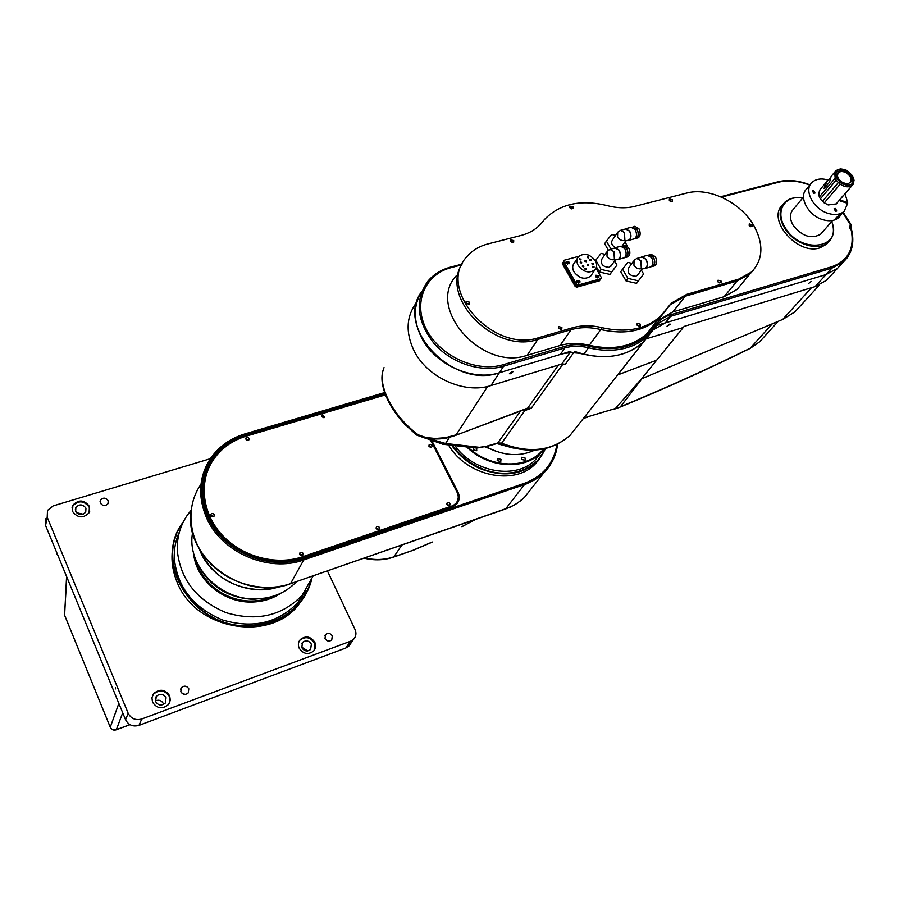 <?xml version="1.0" encoding="UTF-8"?>
<svg xmlns="http://www.w3.org/2000/svg" width="899" height="899" viewBox="0 0 899 899"><rect width="100%" height="100%" fill="white"/><g stroke="black" fill="none" stroke-linecap="round" stroke-linejoin="round"><path stroke-width="1.35" d="M384.042 367.601L384.042 367.612C380.491 375.861 381.974 386.694 388.48 400.134C395.538 413.641 405.404 425.182 418.091 434.756L426.025 437.566L435.318 438.476L445.454 437.701L456.085 434.869L487.685 386.435M429.655 438.869L445.556 443.488L442.488 444.218M497.484 443.398L520.566 411.068M563.111 363.825L531.242 408.27L524.836 410.585L501.631 443.196L497.619 443.353L485.078 447.005M574.551 351.43C602.847 360.668 625.749 357.544 643.246 342.07L649.797 334.113M570.944 351.239L499.327 372.77C472.571 381.569 434.745 364.511 421.395 337.383C413.158 320.381 413.304 305.053 421.822 291.411C394.2 327 452.894 389.481 499.327 372.77L490.933 385.57L561.796 364.028L565.359 364.207L573.562 352.801M846.982 258.035L837.531 268.307L841.262 264.239L837.531 268.307L826.035 274.577L656.405 325.562M416.788 302.188C406.247 316.133 405.325 332.315 414.046 350.745C427.16 377.58 464.48 394.369 490.933 385.57M811.19 281.466L808.651 283.466L811.19 281.466M669.541 324.168L667.024 326.18L670.429 324.191L669.541 324.168M583.709 417.979L615.422 408.506L641.481 378.85L683.229 327.539L646.347 338.766M683.229 327.539L684.15 326.404L815.067 286.624L826.484 280.353L830.204 276.308M798.919 307.458L794.828 311.942L782.647 319.46L811.471 287.714M511.879 371.692L509.396 373.714L510.508 373.737L512.992 371.714L511.879 371.692M782.647 319.46L641.481 378.85M617.388 375.04L656.675 360.173M642.021 378.614L620.479 406.696C663.484 389.053 706.805 369.523 750.44 348.093L759.633 341.822L763.397 337.664M588.62 416.552L619.692 407.258M772.556 323.561L749.923 348.531M415.507 433.251L416.057 434.61L418.091 434.756L416.956 435.206L425.497 438.251L426.025 437.566M525.6 409.191L527.724 408.067L558.391 365.061M455.557 435.397L527.724 408.067L531.242 408.27M416.147 434.689L418.091 434.756M523.128 410.113L524.836 410.585L524.162 409.73M782.726 204.747C766.139 219.199 797.525 255.766 820.012 247.809L826.631 244.191L829.979 239.707M826.484 280.353L837.531 268.307L826.035 274.577L665.361 322.865L653.438 329.731L658.529 323.247L648.314 335.608C642.673 341.036 635.773 345.002 627.603 347.531C615.601 351.116 602.555 351.194 588.485 347.767L583.732 354.251C575.461 352.228 567.662 352.296 560.335 354.431L499.327 372.77L503.609 366.23C481.392 372.973 451.635 363.432 434.284 343.755C416.687 321.224 414.506 300.435 427.744 281.376C433.52 274.465 441.128 269.756 450.59 267.239L451.444 267.542C424.811 274.173 412.506 303.109 426.531 329.652C440.139 356.319 476.852 372.905 503.462 364.634L564.842 346.34C572.393 344.148 580.428 344.103 588.969 346.205C602.836 349.587 615.691 349.509 627.524 345.991C639.234 342.305 648.157 335.821 654.292 326.562C658.09 320.876 663.462 316.976 670.429 314.852L831.878 266.711C848.173 260.721 854.634 248.54 851.263 230.166C849.386 228.099 849.184 226.413 850.668 225.11L842.79 212.771M649.685 334.282L643.246 342.07C628.277 355.667 608.443 359.735 583.732 354.251M851.308 229.537L851.263 230.166M847.195 170.686L852.241 175.485L853.365 181.969C851.409 185.632 847.757 186.205 842.408 183.677C837.351 180.351 835.306 176.575 836.261 172.35C838.07 168.9 841.486 168.225 846.521 170.327L847.195 170.686M836.036 204.129L853.23 184.205L854.05 180.182L852.645 176.17M844.442 169.518L840.396 168.877L836.048 170.518L834.755 172.473L835.16 178.171L836.205 180.103L820.326 198.937M848.117 183.947L850.892 181.564C851.611 178.272 850.016 175.35 846.105 172.788C842.981 171.181 840.453 171.147 838.52 172.698L837.351 175.271M842.79 182.643L847.757 183.969L852.005 181.216C852.78 177.654 851.05 174.485 846.824 171.709C842.352 169.585 839.284 170.046 837.61 173.114L837.329 174.586C837.463 177.777 839.284 180.463 842.79 182.643M822.394 201.421L838.306 182.632L839.138 182.677L840.16 184.16L824.203 202.938M819.304 197.027L835.16 178.171M842.363 196.566L836.171 204.017M835.272 171.451L831.092 176.451L829.552 182.081L824.091 188.588L825.63 182.98L829.833 178.305M838.306 182.632L836.205 180.103M852.151 185.419C848.87 187.61 844.88 187.194 840.16 184.16M842.981 195.847L842.61 196.533M853.23 184.205L848.139 190.082M826.451 182.351L824.091 188.588M831.721 221.491C834.778 230.054 833.699 236.92 828.485 242.101C818.641 252.023 794.031 244.258 784.569 228.088C778.613 217.592 778.669 209.006 784.737 202.331C789.176 198.263 795.166 196.814 802.683 197.982M803.515 196.971L793.356 209.276C789.524 213.468 789.479 218.85 793.233 225.435C802.29 236.516 811.449 239.415 820.708 234.133L822.034 232.605M831.676 221.547C843.217 248.641 800.84 254.743 785.232 227.672C774.522 211.4 784.748 194.611 802.638 198.038M782.535 205.051L780.804 207.152M835.441 211.209L834.137 208.624L835.463 208.456L836.767 211.04L835.441 211.209M813.662 193.24L812.359 190.678L813.719 190.498L815.011 193.06L813.662 193.24M840.734 213.928L842.048 213.614L837.823 218.041L835.519 218.322L844.352 211.141M844.97 193.532L847.667 202.533L839.677 199.938M847.105 203.185L847.667 202.533M839.902 216.266L838.7 217.569C834.721 220.94 829.361 221.626 822.641 219.626C807.763 215.333 798.065 196.139 806.852 188.734L810.55 184.239M839.127 200.578L847.667 203.365L844.183 211.299C840.183 214.67 834.811 215.355 828.058 213.344C813.101 209.006 803.324 189.734 812.123 182.317C816.123 178.822 821.529 178.081 828.339 180.092M820.248 189.431C816.933 195.375 819.573 200.556 828.17 204.961L836.272 203.916L837.115 202.916M843.127 212.389L842.048 213.614M750.631 226.66L749.204 225.559L750.631 226.66M571.854 208.916L569.809 207.68L571.854 208.916M638.964 326.056L636.919 324.786L638.964 326.056M468.435 304.12L465.828 302.851L468.435 304.12M560.594 329.315L558.279 328.034L560.594 329.315M512.554 242.573L510.227 241.303L512.554 242.573M719.571 282.915L717.885 281.724L719.571 282.915M741.461 284.14L737.011 289.467L724.055 296.726L672.812 311.964L657.798 320.583L670.103 304.851L685.263 296.209L737.079 281.027L750.148 273.745L753.306 270.273L750.148 273.745L737.079 281.027L685.263 296.209L670.103 304.851L667.788 307.346L671.542 303.008L660.81 315.931C646.134 329.248 626.581 333.169 602.128 327.719C591.632 325.135 581.732 325.157 572.427 327.798L539.074 337.563C493 353.779 435.745 288.568 466.907 256.653C472.222 250.45 479.189 246.225 487.831 243.966L521.027 235.471C529.342 233.279 536.018 229.346 541.052 223.66L544.322 219.648C559.661 203.859 580.563 199.162 607.005 205.579C617.029 208.208 626.322 208.456 634.896 206.321L686.645 193.071C708.502 187.003 739.731 201.814 753.193 224.48C763.903 243.427 763.397 259.227 751.688 271.903L738.607 279.184L686.724 294.366L671.542 303.008M653.236 326.09L647.156 333.417C632.626 346.632 613.332 350.599 589.283 345.306L600.779 329.562C625.187 335.001 644.718 331.068 659.372 317.774L664.17 312.301L659.372 317.774C644.718 331.068 625.187 335.001 600.779 329.562C590.295 326.989 580.417 327.022 571.123 329.663C580.417 327.022 590.295 326.989 600.779 329.562L602.128 327.719M589.283 345.306C578.945 342.789 569.202 342.867 560.032 345.508L527.151 355.296C481.729 371.501 425.665 307.334 456.445 275.633M527.151 355.296L537.827 339.429L571.123 329.663L537.827 339.429C494.899 354.566 438.869 297.254 462.491 263.317C438.869 297.254 494.899 354.566 537.827 339.429L539.074 337.563M669.339 200.567L671.002 201.736L669.339 200.567L669.362 198.937L672.396 199.78L672.362 201.398L669.339 200.567M513.284 448.05L496.821 443.589M486.056 446.724C503.339 455.905 519.555 457.052 534.714 450.152M648.718 255.181L653.404 257.316C655.225 261.373 655.034 264.295 652.809 266.082L652.236 266.239M648.64 255.17L649.213 254.799L653.494 257.193C655.393 261.407 655.191 264.441 652.876 266.295L651.606 266.452M649.82 254.642L651.056 254.293L655.337 256.676C657.236 260.89 657.034 263.924 654.719 265.789L654.124 265.958M644.167 268.486L645.504 268.352C647.808 266.497 647.999 263.452 646.1 259.227L641.83 256.833L641.212 257.249M650.449 266.981L651.045 266.812C653.348 264.958 653.551 261.912 651.651 257.698L647.37 255.305L642.437 256.665M633.537 261.081L628.693 267.868C627.075 272.981 629.446 275.791 635.829 276.285L638.065 274.543M641.313 268.745C638.324 269.239 635.863 268.093 633.919 265.295L634.121 260.26L636.807 258.451L640.897 260.766L641.313 268.745L642.088 269.071M644.864 268.295L645.437 268.138C647.64 266.351 647.831 263.418 646.01 259.362L641.897 257.058L637.38 258.294M631.918 263.34L627.772 262.384L622.569 269.161L627.907 278.409L638.459 280.825L643.605 274.004L641.313 270.071M622.569 269.161L620.76 271.712L626.075 280.949L636.604 283.354L643.605 274.004M638.459 280.825L636.604 283.354M627.907 278.409L626.075 280.949M598.026 277.252L595.666 276.15L598.026 277.252M579.068 282.511L576.652 281.421L579.068 282.511M568.314 263.486L565.898 262.384L568.314 263.486M562.729 262.407L562.313 263.609L562.729 262.407M578.765 256.327L564.123 260.26L563.695 261.463L576.607 284.376L578.113 285.062L600.914 278.712L600.026 279.994L577.248 286.343L600.026 279.994L599.453 280.825L576.686 287.174L575.191 286.478L562.313 263.609M575.191 286.478L575.742 285.657L562.853 262.766L575.742 285.657L577.248 286.343L576.686 287.174M596.003 276.993L597.341 277.903M576.956 282.23L578.417 283.207M566.246 263.216L567.64 264.115M592.621 267.059L594.014 267.43L594.048 266.666L592.655 266.306L592.621 267.059M587.193 257.53L588.587 257.901L588.62 257.148L587.227 256.788L587.193 257.53M584.979 269.149L586.384 269.509L586.418 268.756L585.013 268.396L584.979 269.149M579.552 259.597L580.956 259.957L580.99 259.204L579.585 258.845L579.552 259.597M591.935 263.935L593.329 264.306L593.362 263.553L591.969 263.193L591.935 263.935M589.766 260.126L591.16 260.496L591.194 259.744L589.8 259.384L589.766 260.126M587.171 265.239L588.575 265.598L588.609 264.845L587.204 264.486L587.171 265.239M585.002 261.418L586.395 261.778L586.429 261.036L585.035 260.676L585.002 261.418M582.395 266.542L583.788 266.902L583.822 266.149L582.428 265.789L582.395 266.542M580.226 262.71L581.619 263.081L581.653 262.328L580.26 261.969L580.226 262.71M578.192 265.475C576.371 261.98 576.506 259.002 578.585 256.518C584.406 252.664 590.002 254.091 595.363 260.811C597.217 264.328 597.071 267.351 594.947 269.846C589.115 273.644 583.53 272.195 578.192 265.475M577.461 258.215L574.371 262.924C572.303 265.396 572.169 268.363 573.967 271.846C579.259 278.521 584.811 279.971 590.621 276.173L591.733 274.555M566.112 263.002L569.089 263.767L569.168 262.182L566.179 261.429L566.112 263.002M595.891 276.813L598.835 277.577L598.914 275.971L595.97 275.206L595.891 276.813M576.866 282.084L579.844 282.848L579.934 281.23L576.944 280.466L576.866 282.084M588.508 255.069L585.991 254.395M600.914 278.712L601.319 277.51L596.037 268.262M563.695 261.463L564.123 260.26M578.113 285.062L577.248 286.343L575.742 285.657L576.607 284.376M752.148 224.772L752.115 226.447L749.215 225.582L749.238 223.907L752.148 224.772M721.077 281.061L721.009 282.848L718.009 281.96L718.076 280.173L721.077 281.061M573.101 206.916L573.056 208.534L569.842 207.736L569.887 206.118L573.101 206.916M640.369 324.213L640.257 326.079L637.099 325.191L637.2 323.337L640.369 324.213M469.559 302.188L469.447 303.952L465.974 303.165L466.075 301.401L469.559 302.188M561.886 327.45L561.763 329.304L558.448 328.45L558.571 326.595L561.886 327.45M513.722 240.572L513.655 242.247L510.306 241.449L510.374 239.797L513.722 240.572M621.984 246.124L626.603 248.248C628.423 252.338 628.244 255.282 626.052 257.08L625.479 257.238M621.939 246.112L622.513 245.742L626.693 248.113C628.592 252.372 628.401 255.428 626.131 257.294L624.839 257.429M623.119 245.573L624.378 245.236L628.558 247.607C630.457 251.866 630.266 254.923 627.985 256.788L627.39 256.957M617.343 259.463L618.658 259.339C620.928 257.474 621.108 254.406 619.197 250.136L615.04 247.742L614.433 248.146M623.67 257.968L624.266 257.811C626.536 255.945 626.727 252.877 624.816 248.618L620.647 246.236L615.646 247.585M606.578 252.125L601.925 258.946C600.341 264.048 602.723 266.846 609.095 267.318L611.432 265.452M614.41 259.676C611.387 260.171 608.904 259.013 606.971 256.226L607.173 251.259L609.938 249.36L613.938 251.664L614.41 259.676L615.264 260.025M618.018 259.272L618.591 259.114C620.771 257.316 620.939 254.372 619.108 250.27L615.107 247.967L610.522 249.203M605.083 254.316L601.116 253.394L595.79 260.159L601.083 269.419L611.702 271.858L616.972 265.048L614.59 260.924M596.475 267.014L599.318 271.992L609.915 274.42L616.972 265.048M611.702 271.858L609.915 274.42M601.083 269.419L599.318 271.992M595.79 260.159L595.363 260.8M632.413 227.177L636.953 229.245C638.773 233.324 638.571 236.257 636.357 238.066L635.762 238.224M632.345 227.166L637.043 229.11C638.942 233.358 638.728 236.415 636.425 238.28L635.144 238.415M633.537 226.638L634.75 226.323L638.886 228.627C640.785 232.863 640.571 235.92 638.256 237.797L637.638 237.954M627.727 240.37L629.053 240.258C631.356 238.381 631.559 235.313 629.66 231.065L625.535 228.751L624.929 229.144M633.975 238.943L634.582 238.774C636.897 236.898 637.099 233.841 635.2 229.605L631.064 227.29L626.154 228.582M624.906 240.527C621.928 240.988 619.478 239.842 617.546 237.089L617.714 232.223L620.512 230.313L624.468 232.549L624.906 240.527L625.738 240.898M628.401 240.19L628.985 240.033C631.199 238.235 631.39 235.291 629.57 231.2L625.603 228.964L621.108 230.155M617.141 233.066L612.444 239.977C610.747 242.719 611.702 245.27 615.321 247.641M627.345 246.034L624.974 241.943M615.534 235.426L611.635 234.504L606.398 241.123L610.983 249.079M606.398 241.123L604.645 243.73L608.342 250.158M332.304 635.896C330.382 633.121 328.135 632.66 325.562 634.514L325 638.593C326.921 641.369 329.169 641.83 331.731 639.998L332.304 635.896M108.183 500.664C105.779 497.552 103.205 497.338 100.497 500.035L100.34 503.047C102.733 506.148 105.295 506.373 108.015 503.698L108.183 500.664M188.801 688.791C186.689 685.735 184.205 685.364 181.362 687.679L180.811 691.736C182.913 694.792 185.385 695.174 188.228 692.893L188.801 688.791M185.014 694.41L181.418 692.747M169.697 695.837C165.124 689.241 159.775 688.51 153.65 693.635L151.92 697.736L152.527 702.164C157.033 708.738 162.348 709.513 168.484 704.524L170.304 700.355L169.697 695.837M169.439 703.063L169.394 696.5C164.82 689.904 159.483 689.173 153.369 694.298L152.403 695.837M166.068 697.725C163.281 693.702 160.022 693.241 156.291 696.365L155.583 701.591C158.348 705.603 161.595 706.075 165.337 703.007L166.068 697.725M163.652 704.4L163.382 703.602C161.528 700.388 158.842 699.478 155.347 700.872M89.417 506.362C84.203 499.664 78.685 499.271 72.864 505.204L72.561 511.475C77.73 518.161 83.236 518.588 89.08 512.756L89.417 506.362M89.686 511.374L89.215 507.193C84 500.496 78.483 500.114 72.673 506.047L72.077 507.474M85.956 508.182C82.775 504.092 79.404 503.856 75.853 507.463L75.662 511.306C78.82 515.385 82.18 515.644 85.742 512.07L85.956 508.182M83.247 514.217L76.584 512.745M314.841 642.336C310.694 636.368 305.862 635.424 300.333 639.504C298.243 642.032 297.85 644.909 299.153 648.112C303.255 654.067 308.076 655.045 313.605 651.056C315.774 648.505 316.19 645.594 314.841 642.336M314.178 650.359L314.403 643.021C310.256 637.054 305.424 636.121 299.906 640.2L299.311 640.942M311.369 644.145C308.84 640.504 305.885 639.919 302.514 642.403L301.794 647.673C304.3 651.314 307.244 651.899 310.616 649.46L311.369 644.145M307.705 650.943L301.547 647.044M175.912 535.984C170.214 551.222 170.698 566.819 177.361 582.788C195.589 629.671 269.082 642.538 298.187 605.297L304.885 595.823M115.533 687.769L115.465 688.904L115.533 687.769M128.175 713.289L47.209 517.251L45.568 525.477L125.568 719.728L128.175 713.289C131.097 718.717 135.625 720.616 141.739 718.998L350.576 641.212L353.655 639.211C356.116 636.402 356.577 633.177 355.038 629.514L327.416 570.887M141.739 718.998L138.997 725.369L345.857 647.988L350.576 641.212M47.209 517.251L47.501 510.418L53.21 505.879L210.388 458.692M350.363 643.92L348.913 645.999L345.857 647.988M138.997 725.369C132.94 726.988 128.467 725.111 125.568 719.728M45.568 525.477L45.86 518.701M303.626 597.947L303.997 597.251M56.143 551.166L115.162 694.444M110.274 727.235L64.616 615.287L66.526 577.506M115.96 729.808L116.342 729.685C113.589 730.449 111.566 729.595 110.285 727.134L118.848 703.411M300.918 598.79L303.974 593.07M304.817 591.969L298.176 602.083M313.212 575.821L302.086 595.374C282.117 615.905 256.833 621.692 226.233 612.725C196.679 600.341 180.373 579.608 177.305 550.503C176.856 537.636 180.103 525.982 187.071 515.543L191.094 510.272M179.542 531.579C175.676 539.973 173.923 548.918 174.294 558.391C177.305 587.249 193.431 607.791 222.671 620.029C252.967 628.873 278.005 623.097 297.816 602.701L306.008 590.306M194.251 555.335C197.353 580.473 223.705 602.206 250.787 601.779C260.98 601.734 270.172 599.251 278.387 594.329M194.476 556.054C198.05 580.855 224.154 601.993 250.888 601.588C260.721 601.566 269.655 599.24 277.69 594.621M193.555 552.818C195.398 579.057 222.649 602.544 250.911 602.06C262.115 601.993 272.06 599.06 280.78 593.239M182.823 522.96C152.864 562.358 193.42 627.996 248.191 625.738C280.027 623.928 300.828 609.466 310.593 582.361M183.598 521.409L182.452 523.049C152.504 562.628 193.229 628.39 248.146 626.131C269.172 625.648 286.107 618.254 298.962 603.959C304.862 597.105 308.975 589.384 311.301 580.799M175.406 537.478L175.103 538.209M199.207 566.876C211.074 587.328 229.144 598.15 253.406 599.318L266.306 597.936M195.341 558.582C200.421 582.147 225.627 601.364 251.169 601.038C259.822 601.026 267.823 599.206 275.184 595.565M303.682 597.857L304.053 597.172M248.315 440.285L249.394 438.903L248.146 437.274L246.877 437.217L245.798 438.588L246.483 439.903L248.315 440.285L246.023 439.364M301.963 555.616L301.884 554.818L299.682 554.38M213.265 516.779L213.175 516.138L210.827 515.812M378.243 529.68L378.142 528.938L376.164 528.365M323.876 417.743L321.808 416.743M448.781 505.688L446.882 504.35M430.823 447.444L428.947 446.264M385.177 393.998L245.966 435.24C231.886 439.521 220.817 447.365 212.737 458.76C201.297 476.301 199.904 495.529 208.568 516.431C222.851 550.357 268.936 570.258 303.132 557.638L452.411 506.822L456.501 504.26C459.591 500.698 460.03 496.54 457.838 491.775L432.149 441.364M539.602 458.85L535.467 463.727C514.824 486.303 466.401 476.2 448.466 444.893M537.905 461.052L538.692 459.906M456.928 503.788L458.254 497.585M233.313 441.589C224.671 446.185 217.625 452.388 212.198 460.187L206.298 471.233M213.232 516.79L214.074 516.195C214.603 514.408 213.838 513.531 211.771 513.565L210.917 514.172C210.4 515.959 211.164 516.835 213.232 516.79M213.805 516.487L210.647 515.228M378.591 529.601L379.221 529.196C379.861 527.398 379.142 526.488 377.063 526.466L376.434 526.87C375.793 528.668 376.512 529.578 378.591 529.601M378.771 529.533L376.074 527.825M324.078 417.698L324.809 417.203L322.629 414.72L321.887 415.214L324.078 417.698M324.348 417.597L321.64 416.271M449.264 505.598L449.815 505.249C450.455 503.507 449.758 502.608 447.713 502.552L447.151 502.901C446.522 504.642 447.219 505.541 449.264 505.598L446.792 503.856M431.239 447.376L432.116 446.5L431.767 445.084L430.351 444.342L429.126 444.803L429.216 446.713L431.239 447.376M431.295 447.354L428.823 445.803M302.154 555.56L302.862 555.088C303.502 553.245 302.772 552.323 300.648 552.323L299.929 552.806C299.288 554.649 300.03 555.571 302.154 555.56M302.525 555.391L299.569 553.784M248.776 440.072L245.832 438.869M385.502 394.852L246.371 436.116C232.526 440.33 221.626 448.039 213.681 459.254C198.69 480.796 201.679 512.486 221.705 534.568C241.651 556.706 275.926 565.921 302.693 556.717L301.997 557.987L451.051 507.25L455.759 503.575C458.591 500.293 459.007 496.462 456.984 492.068L430.879 440.813M302.693 556.717L451.972 505.957M207.332 471.526C201.904 485.662 202.174 500.305 208.152 515.475M456.108 503.182L451.051 507.25M476.549 448.05L476.762 450.714L473.132 449.86L473.402 447.691M500.979 459.389L500.777 461.513L497.203 460.636L497.394 458.524L500.979 459.389M525.274 458.175L525.072 460.299L521.555 459.411L521.746 457.288L525.274 458.175M452.579 445.353C459.603 455.186 468.727 462.659 479.965 467.795C506.317 480.077 536.714 470.716 545.221 448.657M545.715 448.545L537.164 461.524C521.847 475.189 502.676 477.493 479.661 468.424C468.109 463.131 458.782 455.411 451.669 445.252M454.872 445.612C473.807 472.84 516.835 479.942 535.59 459.569L541.142 452.433M537.995 460.951L538.782 459.805M485.314 446.938L496.462 451.455M543.423 449.051C528.466 469.525 490.393 468.896 467.84 447.073M544.165 448.893L540.726 452.86C524.027 470.638 487.955 468.042 466.682 446.938M279.971 586.463C249.978 597.79 209.883 579.304 199.398 549.075C211.074 574.866 231.627 588.418 261.047 589.755L279.971 586.463M296.524 581.619C286.152 592.587 272.734 598.352 256.271 598.936C219.794 600.611 186.138 565.134 192.633 532.511M416.057 434.61L404.539 424.036C402.392 422.036 393.279 411.225 388.39 401.291L388.48 400.134M449.556 437.296L445.556 443.488L479.358 447.331L485.943 446.421L498.057 442.892L501.631 443.196C529.253 453.815 552.11 451.141 570.224 435.183L577.495 425.912M479.358 447.331L476.335 448.028M485.943 446.421L476.818 448.084L442.971 444.275L426.047 438.352M851.6 229.728C854.657 243.022 851.926 253.743 843.419 261.879L831.89 268.16L815.067 286.624M561.796 364.028L569.809 352.824M583.384 418.406L587.676 417.158M778.264 321.246L759.633 341.822L750.126 348.43C706.434 369.894 663.057 389.458 619.984 407.135L614.545 409.09M525.679 409.157L453.321 436.184C446.477 437.858 445.994 439.364 429.857 438.892L430.149 438.195M425.463 438.24L429.857 438.892M588.969 346.205L588.485 347.767C580.158 345.722 572.315 345.767 564.954 347.902L503.609 366.23L503.462 364.634M809.808 185.149C798.66 180.823 788.322 179.834 778.804 182.171L721.459 197.128M777.792 181.969L778.804 182.171M560.335 354.431L564.954 347.902L564.842 346.34M831.878 266.711L831.89 268.16L670.508 316.369L665.361 322.865M670.429 314.852L670.508 316.369L658.529 323.247L654.82 327.719L654.292 326.562M461.614 264.89L451.444 267.542M850.757 228.088L851.555 229.672M851.263 227.582L850.668 225.11L851.443 225.155L850.757 228.144M724.055 296.726L738.607 279.184M672.812 311.964L686.724 294.366M560.032 345.508L572.427 327.798M113.532 690.499L113.308 691.117M57.244 553.818L57.075 554.559M122.714 712.795L116.342 729.685L129.905 724.628M129.995 724.684L116.218 729.819C113.589 730.572 111.622 729.774 110.341 727.426L64.514 614.938L66.751 578.057M557.56 444.23C556.2 455.478 551.581 465.041 543.726 472.919L534.927 479.751L526.061 484.044L303.761 559.92C268.576 572.933 221.109 552.447 206.422 517.509C197.533 496.034 198.949 476.29 210.669 458.276C218.996 446.488 230.414 438.386 244.944 433.981L245.551 434.374C210.647 443.78 191.554 482.752 207.579 516.745C222.075 551.188 268.868 571.393 303.559 558.571L524.375 483.325C542.985 476.29 553.818 463.378 556.874 444.567M524.375 483.325L524.488 484.606L505.586 508.98L514.419 504.98L520.926 500.541L524.409 497.428L531.635 488.258M303.559 558.571L303.761 559.92L290.534 583.653L505.339 509.059M200.567 484.898C185.374 506.98 188.34 539.231 208.579 561.594C228.717 584.013 263.396 593.183 290.534 583.653L290.467 583.721C243.977 602.173 183.351 557.358 191.06 510.508M245.213 433.902L384.693 392.638M384.862 393.144L245.551 434.374M457.254 492.618L457.838 491.775M245.494 436.386L245.966 435.24M290.343 583.721L510.059 507.227L517.082 503.361L524.409 497.428L543.726 472.919C551.593 465.019 556.223 455.445 557.605 444.207M364.758 557.919C374.984 560.335 384.693 559.965 393.897 556.818L393.47 557.133M462.007 526.713L474.953 519.656M475.773 519.375L461.828 526.668M401.853 545.041L393.897 556.818L413.956 549.963M414.394 549.649L432.239 542.007M388.289 401.089C381.85 387.75 380.311 376.928 383.671 368.612M654.82 327.719L570.224 435.183C551.345 451.77 528.05 454.568 500.361 443.578M794.828 311.942L819.495 284.938M809.999 184.902C798.615 180.418 787.996 179.373 778.141 181.767M450.759 267.059C441.24 269.599 433.565 274.375 427.744 281.376M450.86 267.037L462.03 264.126M720.593 196.757L778.017 181.789M851.432 225.143L843.228 212.31M838.52 172.698L837.969 173.35M824.855 183.913L819.461 190.363M828.485 242.101L826.631 244.191M832.598 220.491L820.708 234.133M838.7 217.569L839.396 216.771M843.487 212.097L844.183 211.299M737.011 289.467L751.688 271.903M647.156 333.417L660.81 315.931M652.809 266.082L651.674 266.396M652.876 266.295L654.719 265.789M645.504 268.352L651.045 266.812M637.481 275.33L642.01 269.116M645.437 268.138L641.931 269.116M594.947 269.846L590.621 276.173M626.052 257.08L624.872 257.395M626.131 257.294L627.985 256.788M618.658 259.339L624.266 257.811M610.848 266.306L615.186 260.069M618.591 259.114L615.085 260.069M636.357 238.066L635.2 238.37M636.425 238.28L638.256 237.797M629.053 240.258L634.582 238.774M622.243 245.888L625.659 240.943M628.985 240.033L625.58 240.943M324.921 635.503L325.562 634.514M100.047 501.721L100.497 500.035M180.564 689.364L181.362 687.679M153.369 694.298L153.65 693.635M155.235 698.748L156.291 696.365M72.673 506.047L72.864 505.204M75.314 509.778L75.853 507.463M299.906 640.2L300.333 639.504M301.648 643.796L302.514 642.403M353.655 639.211L348.913 645.999M64.312 614.264L64.514 615.051M298.187 605.297L298.962 603.959M302.086 595.374L297.816 602.701M210.669 458.276C219.019 446.432 230.47 438.296 245.034 433.869M212.198 460.187L212.737 458.76M384.66 392.571L245.079 433.857M364.073 558.167C374.366 560.661 384.21 560.302 393.605 557.088L414.091 549.918L432.295 542.119M455.759 503.575L454.838 504.878M245.82 438.352L246.056 437.791M210.647 514.835L210.917 514.172M537.164 461.524L535.467 463.727M540.726 452.86L535.59 459.569"/></g></svg>
